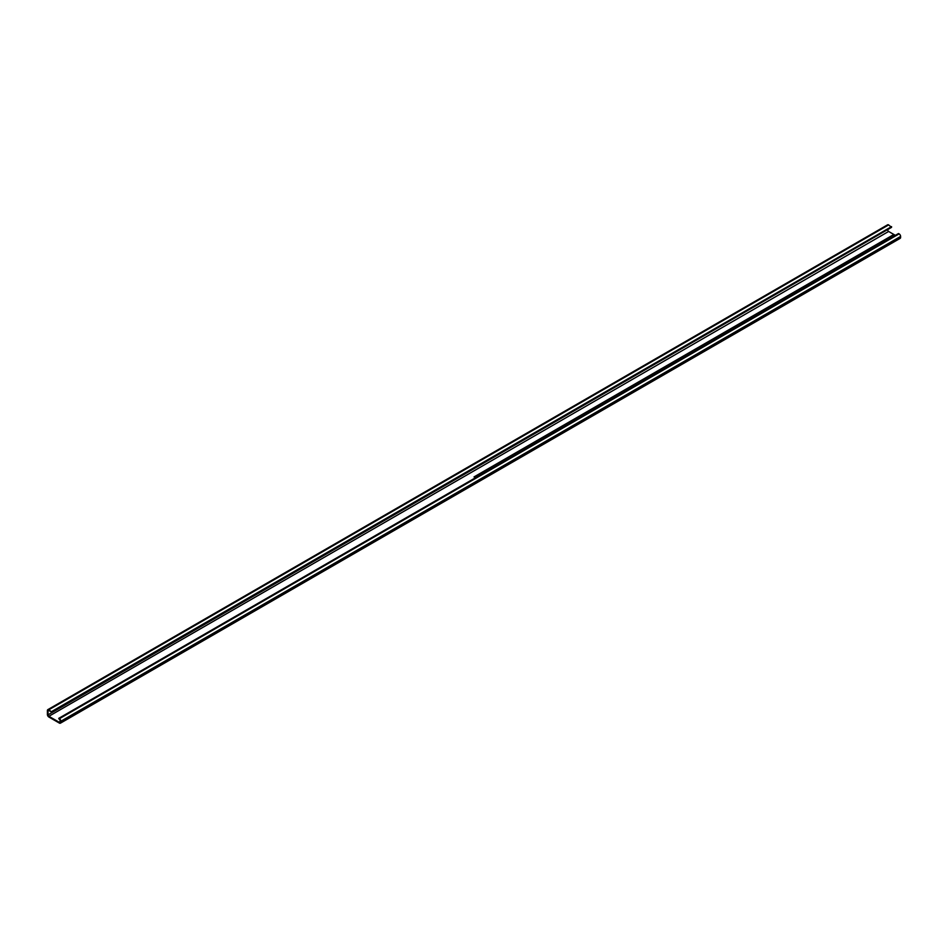 <?xml version="1.0" encoding="UTF-8"?>
<svg xmlns="http://www.w3.org/2000/svg" width="948" height="948" viewBox="0 0 948 948"><rect width="100%" height="100%" fill="white"/><g stroke="black" fill="none" stroke-linecap="round" stroke-linejoin="round"><path stroke-width="1.42" d="M887.79 229.523L48.028 714.839L48.028 710.964A1.185 0.687 -120 0 1 48.869 710.479L51.808 712.173L48.869 709.756A2.074 1.197 -120 0 0 47.827 709.649A2.074 1.197 -120 0 0 47.4 710.597L47.4 714.472A2.074 1.197 -120 0 0 48.869 717.02L59.369 723.087A2.074 1.197 -120 0 0 60.411 723.182A2.074 1.197 -120 0 0 60.838 722.234L60.838 721.262A2.074 1.197 -120 0 0 59.369 718.714L58.74 718.359L59.369 719.449A1.185 0.687 -120 0 1 60.21 720.907L59.369 722.352A1.185 0.687 -120 0 0 60.21 721.866M895.35 235.341L888.631 231.466L48.869 716.297L59.369 722.352M60.411 723.182L900.173 238.351A2.074 1.197 -120 0 0 900.6 237.403L900.6 236.431A2.074 1.197 -120 0 0 899.131 233.883L898.503 233.528L58.74 718.359M51.808 712.173L891.57 227.342L888.631 224.913A2.074 1.197 -120 0 0 887.589 224.818L47.827 709.649M887.79 230.008A1.185 0.687 -120 0 0 888.631 231.466M48.028 714.839A1.185 0.687 -120 0 0 48.869 716.297M893.917 234.512L474.024 476.927L893.857 234.476M891.57 226.619L51.808 711.45M900.6 237.403L60.838 722.234M48.869 710.479L48.028 710.964M888.631 224.913L48.869 709.756M900.6 236.431L60.838 721.262M899.131 233.883L59.369 718.714"/></g></svg>
